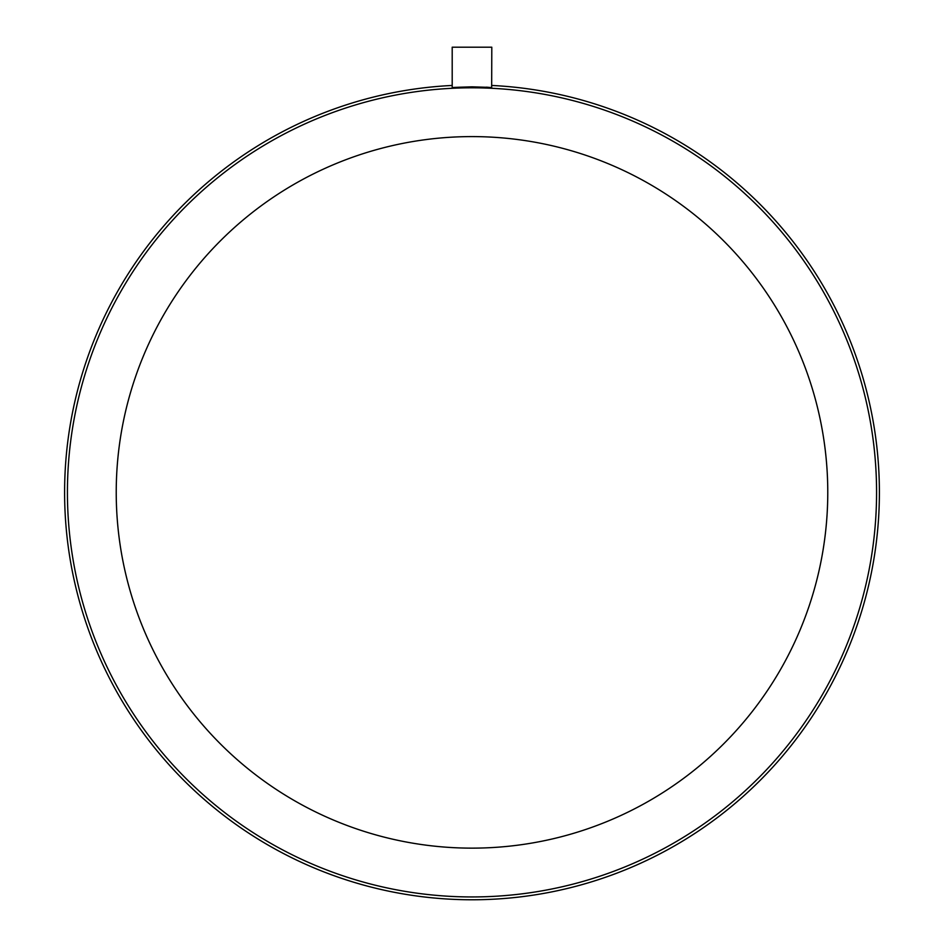 <?xml version="1.0" encoding="UTF-8"?>
<svg xmlns="http://www.w3.org/2000/svg" width="944" height="944" viewBox="0 0 944 944"><rect width="100%" height="100%" fill="white"/><g stroke="black" fill="none" stroke-linecap="round" stroke-linejoin="round"><path stroke-width="1.42" d="M490.479 87.721L491.34 87.709M491.671 87.686L491.8 47.2L452.2 47.2L452.2 87.65M491.364 87.556L490.361 87.462M488.319 87.308L486.148 87.178M469.203 87.532L472 87.532C446.453 87.804 446.453 87.58 472 86.836C497.547 87.58 497.547 87.804 472 87.532M452.2 85.456A407.395 407.395 0 0 0 64.605 492.367A407.395 407.395 0 0 1 452.2 85.456A407.395 407.395 0 0 0 64.605 492.367A407.395 407.395 0 0 0 472 899.774A407.395 407.395 0 0 0 879.395 492.367A407.395 407.395 0 0 0 491.8 85.456A407.395 407.395 0 0 1 879.395 492.367A407.395 407.395 0 0 0 491.8 85.456M876.575 492.367A404.575 404.575 0 0 0 472 87.804A404.575 404.575 0 0 0 67.425 492.367A404.575 404.575 0 0 0 472 896.942A404.575 404.575 0 0 0 876.575 492.367M827.77 492.367A355.77 355.77 0 0 0 472 136.597A355.77 355.77 0 0 0 116.23 492.367A355.77 355.77 0 0 0 472 848.137A355.77 355.77 0 0 0 827.77 492.367M64.605 492.367A407.395 407.395 0 0 0 472 899.774A407.395 407.395 0 0 0 879.395 492.367A407.395 407.395 0 0 1 472 899.774A407.395 407.395 0 0 1 64.605 492.367"/></g></svg>
